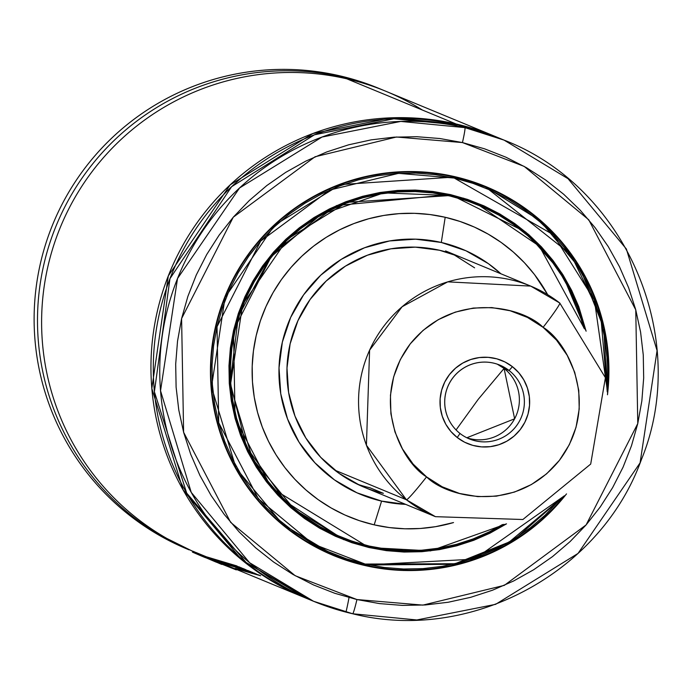 <?xml version="1.0" encoding="UTF-8"?>
<svg xmlns="http://www.w3.org/2000/svg" width="692" height="692" viewBox="0 0 692 692"><rect width="100%" height="100%" fill="white"/><g stroke="black" fill="none" stroke-linecap="round" stroke-linejoin="round"><path stroke-width="1.04" d="M219.45 562.397L304.731 597.629A249.483 248.973 -67.6 0 0 305.899 598.113L241.837 559.94L183.12 489.979L151.833 388.454L168.312 275.9L230.211 184.833L312.81 133.556L391.793 117.796L456.114 123.98L496.441 136.973A249.483 248.973 -67.6 0 0 495.273 136.48A249.483 248.973 -67.6 0 0 456.114 123.98L346.77 78.801A249.483 248.973 -67.6 0 1 422.483 110.089M309.393 543.289L310.068 541.326M188.527 549.612A249.483 248.973 112.4 0 0 188.899 549.768A249.483 248.973 -67.6 0 1 45.819 243.575A249.483 248.973 -67.6 0 1 339.288 75.713A249.483 248.973 112.4 0 0 45.983 243.065A249.483 248.973 112.4 0 0 187.895 549.361L170.742 541.274L160.587 535.522A249.483 248.973 -67.6 0 1 55.144 228.282A249.483 248.973 -67.6 0 1 342.661 77.106L339.288 75.713L342.661 77.106A249.483 248.973 112.4 0 0 55.144 228.282A249.483 248.973 112.4 0 0 160.587 535.522L161.141 535.098L160.587 535.513L192.783 551.334M495.273 136.48L385.928 91.301A249.483 248.973 112.4 0 0 346.77 78.801A249.483 248.973 112.4 0 0 58.777 231.197A249.483 248.973 112.4 0 0 166.945 538.514L189.124 549.863M304.731 597.629A249.483 248.973 -67.6 0 1 162.81 291.332A249.483 248.973 -67.6 0 1 456.114 123.98L346.77 78.801A249.483 248.973 -67.6 0 0 58.777 231.197A249.483 248.973 -67.6 0 0 166.945 538.514L192.809 551.342M500.835 138.807L458.467 124.958A249.483 248.973 112.4 0 0 165.163 292.309A249.483 248.973 112.4 0 0 307.075 598.606L313.537 601.27A249.483 248.973 -67.6 0 1 171.616 294.974A249.483 248.973 -67.6 0 1 464.92 127.622L458.467 124.958L464.92 127.622L400.772 121.429L322.014 137.051L239.57 187.965L177.515 278.53L160.535 390.755L191.234 492.375L249.578 562.7L313.537 601.27L352.686 613.769A249.483 248.973 -67.6 0 1 313.537 601.27L352.695 613.769A14.973 0.943 -77 0 0 356.934 599.549L295.181 575.709L230.635 522.356L183.605 432.258L181.598 318.562L233.256 217.21L315.033 156.773L396.464 137.007L462.438 142.569A14.973 0.943 -77 0 0 464.92 127.622A14.973 0.943 103 0 1 462.438 142.569L484.538 148.815L505.921 157.205L526.378 167.646L545.703 180.05L563.729 194.296L580.268 210.247L595.155 227.737L608.268 246.62L619.461 266.688L628.639 287.768L635.706 309.653L640.593 332.125L643.266 354.97L643.681 377.979L641.847 400.91L637.773 423.556L631.502 445.7L623.094 467.126L612.636 487.626L600.223 507.002L585.968 525.072L570.026 541.654L552.536 556.593L533.662 569.75L513.602 580.995L492.54 590.207L470.681 597.317L448.234 602.248L425.416 604.955L402.441 605.405L379.545 603.597L356.934 599.549L334.833 593.303L313.45 584.913L292.993 574.472L273.669 562.068L255.642 547.822L239.103 531.871L224.208 514.381L211.103 495.507L199.91 475.43L190.732 454.35L183.665 432.465L178.778 409.993L176.105 387.148L175.69 364.148L177.524 341.208L181.598 318.562L187.869 296.418L196.277 274.992L206.735 254.492L219.148 235.116L233.394 217.054L249.345 200.464L266.835 185.525L285.701 172.369L305.769 161.132L326.832 151.911L348.69 144.801L371.137 139.87L393.956 137.172L416.921 136.722L439.827 138.521L462.438 142.569L524.19 166.409L588.736 219.771L635.758 309.86L637.773 423.556L586.115 524.908L504.338 585.354L422.907 605.111L356.934 599.549A14.973 0.943 103 0 1 352.695 613.769L416.835 619.963L495.602 604.341L578.036 553.427L640.091 462.862L657.071 350.636L626.381 249.016L568.037 178.692L504.079 140.121L464.92 127.622A249.483 248.973 -67.6 0 1 504.079 140.121C626.165 187.056 691.239 338.76 641.294 459.869C600.371 573.469 469.565 643.223 352.695 613.769M382.858 568.478L363.62 565.035L384.034 568.962L403.522 570.502L423.072 570.113L442.491 567.812L461.599 563.617L480.205 557.57L498.128 549.725L515.203 540.158L531.257 528.965L546.144 516.249L559.716 502.132L566.523 493.88A199.581 199.184 -67.6 0 1 219.935 310.483A199.581 199.184 -67.6 0 1 607.481 394.769L608.83 376.941L608.476 357.366L606.209 337.921L602.04 318.796L596.028 300.172L588.217 282.232L578.694 265.148L567.535 249.085L554.854 234.199L540.781 220.627L525.444 208.5L508.992 197.947L491.588 189.054L473.389 181.918L454.583 176.598L435.337 173.156L415.849 171.625L396.3 172.005L376.88 174.306L357.773 178.501L339.167 184.548L321.244 192.393L304.169 201.96L288.114 213.162L273.228 225.877L259.656 239.986L247.528 255.365L236.958 271.852L228.057 289.299L220.904 307.533L215.567 326.382L212.107 345.654L210.541 365.177L210.896 384.752L213.162 404.197L217.331 423.322L223.343 441.946L231.154 459.886L240.678 476.97L251.836 493.033L264.508 507.928L278.591 521.5L293.927 533.618L310.379 544.18L327.783 553.064L345.983 560.2L363.62 565.035A199.581 199.184 112.4 0 0 415.52 569.966M524.277 208.015L539.613 220.142L554.223 234.285A199.581 199.184 112.4 0 0 485.317 186.356M484.729 186.658L472.056 181.901L453.295 176.598A199.088 198.682 112.4 0 0 407.069 171.555L434.1 173.164L453.295 176.598A199.088 198.682 112.4 0 1 484.538 186.581L454.41 177.065L340.369 184.582L274.577 225.211L225.056 297.482L211.51 387.044L236.007 468.138L282.561 524.251L333.605 555.036A199.088 198.682 -67.6 0 1 220.35 310.613A199.088 198.682 -67.6 0 1 454.41 177.065L454.246 178.06L454.41 177.065A199.088 198.682 -67.6 0 1 607.273 391.603M332.679 554.655L309.445 543.255L293.036 532.728L277.743 520.635L267.017 510.54A199.088 198.682 112.4 0 0 332.489 554.577L364.848 565.009A199.088 198.682 -67.6 0 1 333.605 555.036L364.848 565.009L365.125 564.058L312.966 543.921L258.445 498.854L218.724 422.751L217.029 326.71L260.659 241.11L329.738 190.049L398.514 173.363L454.246 178.06L472.913 183.337L490.974 190.421L508.248 199.244L524.579 209.719L539.803 221.751L553.773 235.219L566.35 250.002L577.422 265.944L586.877 282.898L594.627 300.709L600.604 319.185L604.73 338.172L606.988 357.47L607.334 376.898L606.789 386.672L594.393 300.077L553.289 234.709L454.246 178.06L435.147 174.644L415.797 173.112L396.395 173.493L377.123 175.777L358.162 179.946L339.694 185.949L321.91 193.734L304.964 203.232L289.022 214.338L274.248 226.959L260.78 240.972L248.739 256.23L238.256 272.596L229.424 289.913L222.322 308.009L217.029 326.71L213.586 345.844L212.037 365.22L212.383 384.648L214.641 403.946L218.767 422.933L224.736 441.409L232.486 459.22L241.949 476.174L253.021 492.116L265.598 506.899L279.568 520.367L294.792 532.399L311.123 542.874L328.397 551.697L346.458 558.781L365.125 564.058L364.848 565.009L457.066 564.239L512.564 541.135L564.317 495.775M503.733 524.346A180.128 179.764 -67.6 0 1 369.113 546.533L340.845 537.511L294.662 509.658L252.537 458.891L230.375 385.522L242.632 304.489L287.44 239.103L346.96 202.341L450.146 195.533L450.423 194.59L336.58 205.55L273.427 252.234L233.524 330.517L235.081 418.331L271.394 487.912L368.94 547.528L369.113 546.533L367.997 546.074A180.128 179.764 112.4 0 0 410.91 550.624M385.358 549.18L369.113 546.533A180.128 179.764 -67.6 0 1 238.377 316.365A180.128 179.764 -67.6 0 1 584.498 328.864L539.362 246.17L477.298 204.097M512.988 223.862L526.828 234.804L537.312 244.743A180.128 179.764 112.4 0 0 477.852 204.33M477.272 204.633L465.846 200.343L448.918 195.559A179.626 179.263 112.4 0 0 403.246 191.087L414.058 191.078L431.6 192.463L448.918 195.559A179.626 179.263 112.4 0 1 477.108 204.564L478.284 205.048A179.626 179.263 -67.6 0 1 583.806 327.904L577.396 307.265L570.364 291.116L561.792 275.745L551.749 261.282L540.34 247.883L527.676 235.669L513.871 224.762L499.062 215.255L483.397 207.254L467.022 200.827L450.094 196.044A179.626 179.263 -67.6 0 1 478.284 205.048M278.089 494.002A179.626 179.263 112.4 0 0 339.919 536.585L341.087 537.07A179.626 179.263 -67.6 0 1 238.913 316.538A179.626 179.263 -67.6 0 1 450.094 196.044L432.768 192.947L415.235 191.563L397.64 191.909L380.159 193.976L362.963 197.756L346.216 203.197L330.084 210.264L314.722 218.871L300.267 228.948L286.869 240.392L274.655 253.099L263.738 266.93L254.232 281.774L246.222 297.474L239.787 313.891L234.977 330.845L231.863 348.197L230.453 365.765L230.773 383.385L232.815 400.884L236.56 418.098L241.975 434.853L249.008 451.002L257.58 466.382L267.622 480.836L279.032 494.235L291.695 506.449L305.501 517.365L320.31 526.863L335.975 534.864L352.349 541.291L369.277 546.074A179.626 179.263 -67.6 0 1 341.087 537.07M500.896 273.781A132.726 132.457 -67.6 0 0 441.297 242.468L445.19 217.271L460.068 221.475L474.461 227.114L488.223 234.147L501.242 242.494L513.369 252.087L524.501 262.822L534.527 274.594L547.675 294.68A157.845 157.525 112.4 0 0 445.19 217.271L429.974 214.546L414.56 213.326L399.094 213.638L383.74 215.454L368.628 218.767L353.915 223.559L339.737 229.761L326.235 237.33L313.537 246.179L301.764 256.239L291.029 267.397L281.436 279.559L273.08 292.604L266.039 306.4L260.382 320.82L256.17 335.724L253.428 350.965L252.191 366.405L252.468 381.889L254.267 397.269L257.554 412.389L262.311 427.12L268.487 441.306L276.022 454.817L284.844 467.524L294.87 479.305L306.002 490.031L318.13 499.624L331.148 507.971L344.91 515.004L359.304 520.644L374.182 524.847L381.595 501.103A132.726 132.457 -67.6 0 1 282.362 342.073A132.726 132.457 -67.6 0 1 441.297 242.468L445.19 217.271A157.845 157.525 112.4 0 0 256.17 335.724A157.845 157.525 112.4 0 0 453.519 522.564L435.631 526.664L420.269 528.489L404.811 528.792L389.397 527.572L374.182 524.847L381.595 501.103L356.986 492.825L334.461 479.893L314.903 462.801L299.056 442.214L287.526 418.928L280.762 393.826L279.014 367.876L282.362 342.073L290.666 317.42L303.606 294.853L320.699 275.243L341.277 259.336L364.554 247.762L389.631 240.946L415.546 239.164L441.297 242.468L465.915 250.755L488.431 263.687L500.904 273.781M383.385 493.327L369.883 487.748L383.385 493.327A124.742 124.491 -67.6 0 1 292.854 333.925A124.742 124.491 -67.6 0 1 459.081 256.498M357.141 484.089A124.742 124.491 112.4 0 0 369.883 487.748M405.624 504.356L381.595 501.103A132.726 132.457 -67.6 0 0 405.624 504.356M459.358 256.611L439.507 250.253L415.295 247.139L390.945 248.817L367.374 255.218L345.498 266.1L326.157 281.047L310.094 299.48L297.932 320.69L290.121 343.863L286.981 368.109L288.625 392.502L294.982 416.091L305.821 437.984L320.716 457.326L339.097 473.389L360.255 485.542M502.556 524.536L489.279 531.854L473.146 538.921L456.409 544.362L439.212 548.142L421.731 550.209L404.137 550.555L386.594 549.171L369.277 546.074A179.626 179.263 -67.6 0 0 502.556 524.536M340.282 537.277A180.128 179.764 112.4 0 0 367.997 546.074L351.017 541.274M277.855 493.751L290.519 505.964L304.324 516.881L319.133 526.378L340.092 536.663M369.113 546.533L368.94 547.528L351.873 542.71L335.361 536.231L319.557 528.16L304.627 518.585L290.709 507.582L277.942 495.264L266.437 481.753L256.317 467.169L247.667 451.668L240.582 435.389L235.124 418.487L231.344 401.135L229.286 383.489L228.965 365.722L230.384 348.007L233.524 330.517L238.368 313.407L244.856 296.868L252.935 281.03L262.527 266.065L273.53 252.113L285.848 239.302L299.359 227.763L313.926 217.608L329.427 208.923L345.689 201.805L362.573 196.312L379.908 192.506L397.537 190.421L415.278 190.066L432.967 191.468L450.423 194.59L467.498 199.408L484.011 205.887L499.806 213.958L514.736 223.542L528.653 234.536L541.429 246.854L552.934 260.365L563.054 274.949L571.704 290.45L578.789 306.729L586.115 331.183L561.973 273.228L525.738 232.045L450.423 194.59L450.146 195.533L478.414 204.564L450.146 195.533L383.705 192.886L320.794 214.598L270.036 257.727L238.377 316.365L230.159 382.477L246.499 447.023L285.156 501.172L339.729 537.053M368.94 547.528L430.485 550.901L506.509 523.844L489.945 533.195L473.683 540.322L456.798 545.806L439.455 549.612L421.835 551.706L404.093 552.052L386.404 550.659L368.94 547.528M560.321 499.14L545.123 515.159L530.349 527.78L514.407 538.886L497.462 548.384L479.677 556.169L461.209 562.172L442.249 566.341L422.976 568.625L403.566 569.006L384.224 567.475L365.125 564.058L455.068 563.738L509.286 541.992L560.477 498.958M607.247 391.871L600.838 316.495L570.831 254.397L485.654 187.039L539.673 220.35L580.432 269.041L603.761 328.138L607.273 391.611M564.144 495.982A199.088 198.682 -67.6 0 1 364.848 565.009L474.349 559.119L564.153 495.974M332.878 555.278A199.581 199.184 112.4 0 0 363.62 565.035L344.806 559.716M504.079 140.121L497.617 137.457A249.483 248.973 112.4 0 0 458.467 124.958L393.843 118.782L314.453 134.793L231.595 186.71L169.964 278.66L154.394 391.758L186.71 493.128L246.067 562.44L310.31 599.912M346.225 611.105A19.956 1.254 -77 0 0 349.002 597.577M343.492 539.656L345.17 539.232M466.399 200.092L466.797 200.671M463.597 198.146L464.41 199.348M383.87 90.462A249.483 248.973 112.4 0 0 342.661 77.106A249.483 248.973 -67.6 0 1 381.82 89.605A249.483 248.973 -67.6 0 1 383.87 90.462M381.82 89.605L378.438 88.213A249.483 248.973 112.4 0 0 339.288 75.713A249.483 248.973 -67.6 0 1 380.124 88.913M237.027 565.987L206.225 556.74M197.497 553.133L197.082 554.033L197.497 553.133L205.905 556.602L205.489 557.51L197.082 554.033L215.99 562.042L205.489 557.51L205.905 556.602L208.448 557.726L197.289 553.038L195.957 552.493L195.533 553.401L196.874 553.946L197.289 553.038L195.957 552.493L195.533 553.401L203.924 557.06M214.07 560.001L244.38 569.023L220.419 562.25M233.758 566.168L243.108 568.495L233.758 566.168M230.22 564.94L241.517 567.838L230.22 564.94M215.999 560.425L239.96 567.189L210.377 558.444M203.284 556.792L193.743 552.657L194.158 551.749L192.869 551.213L192.445 552.121L193.743 552.657L194.158 551.749L195.922 552.553M203.889 557.051L196.874 553.946L197.289 553.038M212.15 559.179L224.26 563.297L212.868 559.473M194.158 551.749L192.869 551.213L192.445 552.121L201.839 556.195M193.743 552.657L205.498 557.709M254.241 573.097L247.641 571.445L254.241 573.097M251.369 572.146L252.736 572.474L251.369 572.146M252.398 572.327L251.17 572.05L252.398 572.327M220.428 562.639L251.101 571.8L220.428 562.639M249.976 571.332L219.312 562.181L249.976 571.332M218.015 561.644L248.679 570.796L218.015 561.644M245.885 569.637L239.666 568.141L245.885 569.637M220.636 562.345L244.596 569.109L214.174 560.044M223.793 564.041L219.079 562.215M215.515 561.852L210.472 559.707M222.167 563.522L212.115 559.162L211.7 560.07L221.103 564.162M221.751 564.43L211.7 560.07L212.989 560.606L213.413 559.698L212.115 559.162L211.7 560.07L236.275 569.888L212.989 560.606L213.413 559.698L260.625 575.735L236.603 568.945M235.306 568.409L259.344 575.199L213.387 559.741M265.901 576.868L264.638 576.609M256.196 573.902L250.642 572.561M245.02 570.883L254.89 573.357M220.229 563.798L208.084 558.513L208.508 557.614L212.089 559.222L208.508 557.614L208.076 558.513L216.544 562.276M259.059 575.087L251.032 573.123M214.702 561.506L208.084 558.513L214.702 561.506M478.189 399.37L504.079 368.447L514.632 418.798L466.832 437.768A39.92 39.833 112.4 0 0 504.079 368.447L509.07 370.505A39.92 39.833 -67.6 0 1 469.297 438.884A39.92 39.833 -67.6 0 1 460.007 433.469A39.92 39.833 112.4 0 0 515.938 426.514A39.92 39.833 112.4 0 0 509.07 370.505L512.435 366.691A44.911 44.816 -67.6 0 1 520.159 429.697A44.911 44.816 -67.6 0 1 457.23 437.526L460.007 433.469L457.23 437.526L464.652 442.231L472.852 445.388L481.511 446.885L490.291 446.66L498.871 444.722L506.907 441.15L514.095 436.081L520.159 429.697L524.865 422.258L528.031 414.05L529.536 405.374L529.328 396.577L527.408 387.987L523.853 379.951L518.792 372.754L512.435 366.691L505.013 361.994L496.813 358.828L488.154 357.332L479.366 357.556L470.794 359.494L462.758 363.066L455.57 368.144L449.506 374.519L444.8 381.958L441.634 390.176L440.129 398.843L440.337 407.649L442.257 416.229L445.812 424.274L450.873 431.462L457.23 437.526A44.911 44.816 -67.6 0 1 449.506 374.519A44.911 44.816 -67.6 0 1 512.435 366.691L509.07 370.505A39.92 39.833 112.4 0 0 453.139 377.469A39.92 39.833 112.4 0 0 460.007 433.469A39.92 39.833 -67.6 0 1 499.78 365.099A39.92 39.833 -67.6 0 1 509.07 370.505L504.079 368.447A39.92 39.833 112.4 0 0 497.254 364.148L504.079 368.447L478.189 399.37L456.071 429.948L478.189 399.37M426.566 476.874C402.407 462.844 368.144 400.002 410.252 343.863C454.402 289.325 523.628 307.3 543.099 327.342A29.938 1.834 -52 0 0 559.767 303.027A29.938 1.834 128 0 1 543.099 327.342C567.25 341.372 601.521 404.223 559.404 460.353C515.263 514.9 446.037 496.917 426.566 476.874A29.938 1.834 128 0 1 406.403 499.762A29.938 1.834 -52 0 0 426.566 476.874L413.133 464.081L402.459 448.9L394.95 431.92L390.902 413.79L390.452 395.218L393.636 376.915L400.322 359.572L410.252 343.863L423.054 330.395L438.226 319.687L455.198 312.144L473.302 308.061L491.848 307.585L510.125 310.743L527.434 317.42L543.099 327.342L556.524 340.144L567.198 355.325L574.715 372.305L578.763 390.426L579.213 408.998L576.029 427.31L569.343 444.645L559.404 460.353L546.611 473.821L531.43 484.53L514.467 492.073L496.363 496.164L477.817 496.631L459.54 493.474L442.231 486.805L426.566 476.874M559.733 303.001L530.703 286.099L447.733 281.86L402.104 306.755L369.606 350.169L366.423 445.207L406.403 499.762A124.742 124.491 -67.6 0 1 530.703 286.099A124.742 124.491 -67.6 0 1 559.733 303.001A124.742 124.491 -67.6 0 1 559.785 303.044L559.733 303.001M334.781 470.162L406.403 499.762L334.781 470.162M474.608 267.83L453.995 254.768M445.579 250.919L530.703 286.099L559.767 303.018L605.405 377.702L590.7 464.064L522.893 519.51L435.432 516.673A124.742 124.491 -67.6 0 1 406.403 499.762L435.432 516.673L363.81 487.073M208.076 558.513L208.5 557.614"/></g></svg>
